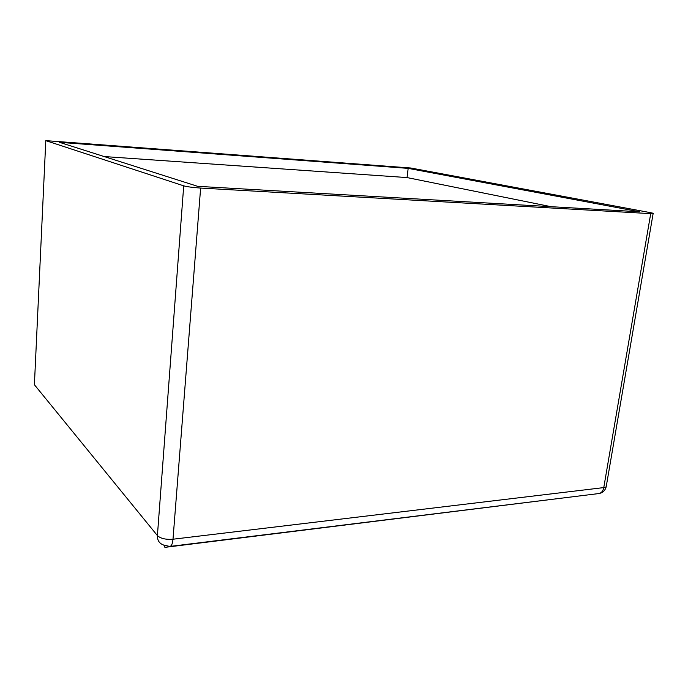 <?xml version="1.0" encoding="UTF-8"?>
<svg xmlns="http://www.w3.org/2000/svg" width="688" height="688" viewBox="0 0 688 688"><rect width="100%" height="100%" fill="white"/><g stroke="black" fill="none" stroke-linecap="round" stroke-linejoin="round"><path stroke-width="1.03" d="M170.082 546.41L598.448 493.606C601.226 493.262 603.006 491.258 603.772 487.594L650.71 213.633L653.11 213.676C654.219 213.547 653.316 213.203 650.401 212.644L410.788 168.01L45.795 140.636L34.4 384.73L157.406 535.591C157.277 540.355 159.341 543.503 163.589 545.025L169.738 546.453C171.458 546.238 172.542 543.83 172.998 539.22L603.772 487.594L606.171 486.863L606.472 485.117M164.079 545.3L164.896 547.356L582.022 495.627M650.71 213.633L200.629 188.065L172.998 539.22C165.774 539.745 160.571 538.532 157.406 535.591L183.713 185.837C187.291 186.801 192.932 187.549 200.629 188.065M45.795 140.636L183.713 185.837M639.573 211.784L197.654 186.328L59.521 142.339L408.173 168.371L639.573 211.784M104.172 156.554L407.064 177.581L551.062 206.684M408.173 168.371L407.064 177.581M164.045 545.799L164.914 545.696M598.448 493.606C602.464 493.064 605.036 490.819 606.171 486.863L653.11 213.676"/></g></svg>
